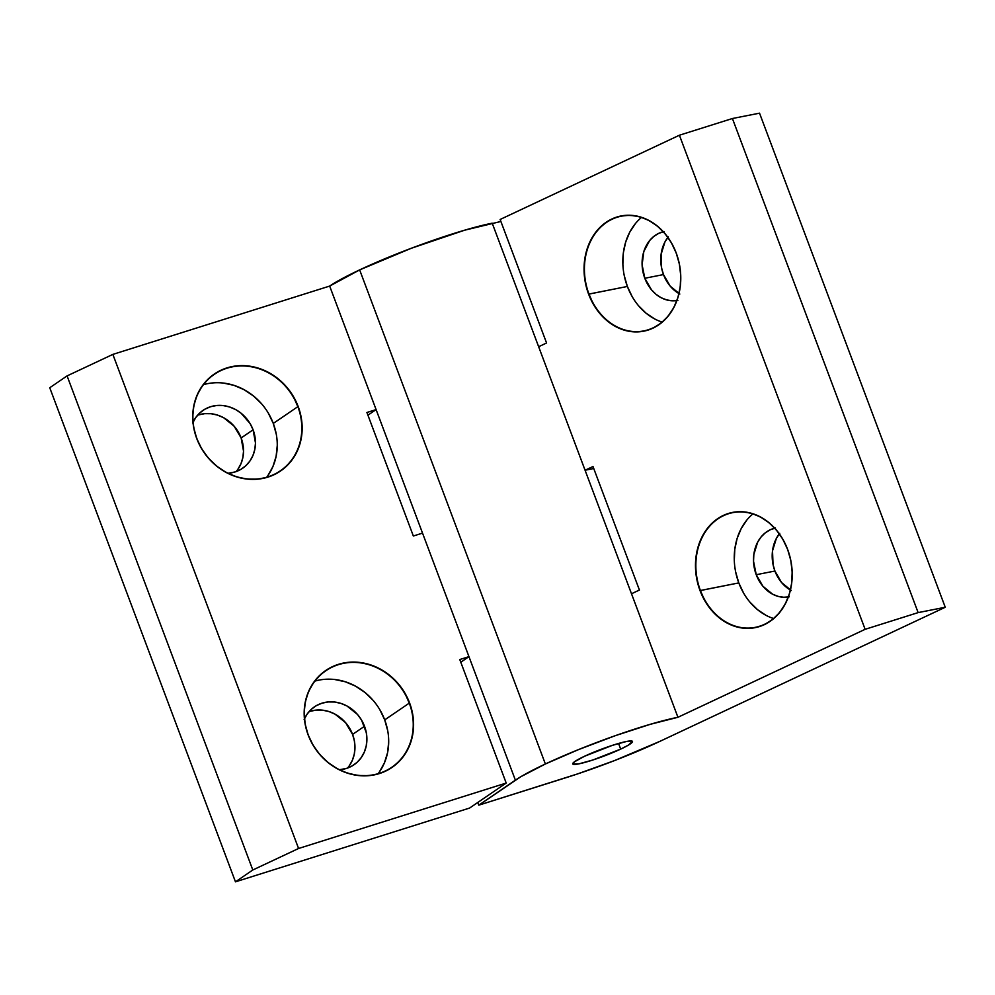 <?xml version="1.0" encoding="UTF-8"?>
<svg xmlns="http://www.w3.org/2000/svg" width="995" height="995" viewBox="0 0 995 995"><rect width="100%" height="100%" fill="white"/><g stroke="black" fill="none" stroke-linecap="round" stroke-linejoin="round"><path stroke-width="1.49" d="M268.339 413.136L273.289 423.435A58.456 52.511 55.7 0 1 266.685 477.252A58.456 52.511 55.7 0 0 273.289 423.435L297.853 406.656A58.456 52.511 55.7 0 1 267.779 476.916A58.456 52.511 55.7 0 1 196.861 438.484A58.456 52.511 55.7 0 0 267.779 476.916A58.456 52.511 55.7 0 0 297.853 406.656L298.177 406.52A58.717 52.76 -124.3 0 1 267.978 477.103A58.717 52.76 -124.3 0 1 196.724 438.484L196.861 438.484A58.456 52.511 55.7 0 0 280.316 470.834A58.456 52.511 55.7 0 0 297.853 406.656L293.202 396.172L286.46 386.844L278.227 378.884L268.812 372.59L258.576 368.225L247.904 365.949L237.22 365.837L226.935 367.901L217.432 372.08L209.074 378.175L202.209 385.985L197.072 395.202L193.876 405.462L192.731 416.383L193.689 427.527L196.724 438.484L201.699 448.832L208.44 458.16L216.674 466.133L226.089 472.414L236.337 476.779L246.996 479.068L257.68 479.167L267.978 477.103L277.481 472.936L285.826 466.829L292.692 459.018L297.828 449.802L301.037 439.541L302.169 428.634L301.211 417.477L298.177 406.52A58.717 52.76 55.7 0 0 226.935 367.901A58.717 52.76 55.7 0 0 196.724 438.484L196.861 438.484A58.456 52.511 -124.3 0 1 214.385 374.294A58.456 52.511 -124.3 0 1 297.853 406.656L298.177 406.52A58.717 52.76 -124.3 0 1 267.978 477.103A58.717 52.76 -124.3 0 1 196.724 438.484L196.861 438.484A58.456 52.511 -124.3 0 1 226.922 368.225A58.456 52.511 -124.3 0 1 297.853 406.656L273.289 423.435L276.299 434.342M198.59 414.89L204.734 413.659L211.114 413.721L217.482 415.089L223.601 417.689L234.148 426.208L241.138 437.949A35.074 31.504 55.7 0 1 236.064 471.618A35.074 31.504 55.7 0 0 241.138 437.949L253.091 429.803A35.074 31.504 -124.3 0 1 242.569 468.309A35.074 31.504 -124.3 0 1 228.029 473.259L235.044 471.953L240.728 469.466L245.715 465.822L249.82 461.158L252.879 455.648L254.795 449.529L255.479 442.999L253.091 429.803L250.118 423.621L241.176 413.286L235.554 409.53L229.435 406.93L223.067 405.562L216.674 405.5L210.53 406.731L204.858 409.219L199.871 412.875L195.766 417.539L192.694 423.037M379.767 709.584L384.717 719.882A58.456 52.511 55.7 0 1 378.112 773.712A58.456 52.511 55.7 0 0 384.717 719.882L409.281 703.117A58.456 52.511 55.7 0 1 379.219 773.376A58.456 52.511 55.7 0 1 308.288 734.944A58.456 52.511 55.7 0 0 379.219 773.376A58.456 52.511 55.7 0 0 409.281 703.117L409.604 702.98A58.717 52.76 -124.3 0 1 379.406 773.563A58.717 52.76 -124.3 0 1 308.151 734.944L308.288 734.944A58.456 52.511 55.7 0 0 391.744 767.294A58.456 52.511 55.7 0 0 409.281 703.117L404.629 692.632L397.9 683.291L389.654 675.331L380.239 669.05L370.003 664.685L359.332 662.396L348.648 662.297L338.362 664.361L328.86 668.528L320.514 674.635L313.636 682.446L308.5 691.662L305.303 701.923L304.159 712.83L305.129 723.987L308.151 734.944L313.126 745.292L319.868 754.62L328.101 762.58L337.516 768.874L347.765 773.239L358.424 775.515L369.108 775.627L379.406 773.563L388.908 769.384L397.254 763.289L404.132 755.479L409.268 746.262L412.465 736.001L413.597 725.081L412.639 713.937L409.604 702.98A58.717 52.76 55.7 0 0 338.362 664.361A58.717 52.76 55.7 0 0 308.151 734.944L308.288 734.944A58.456 52.511 -124.3 0 1 325.825 670.754A58.456 52.511 -124.3 0 1 409.281 703.117L409.604 702.98A58.717 52.76 -124.3 0 1 379.406 773.563A58.717 52.76 -124.3 0 1 308.151 734.944L308.288 734.944A58.456 52.511 -124.3 0 1 338.362 664.672A58.456 52.511 -124.3 0 1 409.281 703.117L384.717 719.882L387.739 730.803M310.017 711.35L316.161 710.107L322.542 710.181L328.922 711.537L335.029 714.149L345.576 722.656L352.578 734.409A35.074 31.504 55.7 0 1 347.504 768.065A35.074 31.504 55.7 0 0 352.578 734.409L364.518 726.25A35.074 31.504 -124.3 0 1 353.996 764.757A35.074 31.504 -124.3 0 1 339.469 769.72L346.484 768.414L352.155 765.926L357.143 762.269L361.247 757.605L364.307 752.108L366.222 745.976L366.906 739.459L366.334 732.793L361.546 720.069L357.528 714.497L346.981 705.99L340.862 703.378L334.494 702.022L328.114 701.96L321.957 703.191L316.286 705.679L311.298 709.323L307.194 713.987L304.134 719.497M632.198 296.672L627.372 286.46L588.965 294.047A58.456 47.71 78.8 0 1 621.241 216.213A58.456 47.71 78.8 0 1 676.165 253.066L676.214 253.004A58.717 47.922 78.8 0 0 611.888 218.987A58.717 47.922 78.8 0 0 588.617 294.159L588.965 294.047A58.456 47.71 -101.2 0 0 643.889 330.9A58.456 47.71 -101.2 0 0 676.165 253.066L676.214 253.004A58.717 47.922 78.8 0 1 652.931 328.176A58.717 47.922 78.8 0 1 588.617 294.159L585.446 283.115L584.09 271.71L584.587 260.367L586.926 249.534L591.018 239.621L596.689 231.014L603.741 224.049L611.888 218.987L620.83 216.014L630.221 215.268L639.686 216.748L648.877 220.417L657.434 226.139L665.033 233.676L671.376 242.743L676.214 253.004L679.374 264.048L680.729 275.453L680.232 286.796L677.893 297.629L673.814 307.542L668.13 316.149L661.09 323.114L652.931 328.176L644.001 331.148L634.611 331.895L625.146 330.415L615.955 326.746L607.398 321.024L599.798 313.487L593.455 304.42L588.965 294.047A58.456 47.71 -101.2 0 0 652.994 327.902A58.456 47.71 -101.2 0 0 676.165 253.066L676.214 253.004A58.717 47.922 78.8 0 1 652.931 328.176A58.717 47.922 78.8 0 1 588.617 294.159L627.372 286.46A58.456 47.71 -101.2 0 0 662.098 322.057A58.456 47.71 -101.2 0 1 627.372 286.46L624.226 275.466M664.051 231.586L658.715 233.352L653.852 236.387L649.635 240.541L643.802 251.598L642.111 264.844L644.81 278.264A35.074 28.619 78.8 0 0 676.811 300.54A35.074 28.619 78.8 0 1 644.81 278.264L663.491 274.57A35.074 28.619 -101.2 0 0 678.926 293.537A35.074 28.619 -101.2 0 1 663.491 274.57L670.17 286.112L679.821 294.035M743.626 593.119L738.8 582.908L700.393 590.495A58.456 47.71 78.8 0 1 732.668 512.661A58.456 47.71 78.8 0 1 787.592 549.514L787.642 549.451A58.717 47.922 78.8 0 0 723.328 515.435A58.717 47.922 78.8 0 0 700.045 590.62L700.393 590.495A58.456 47.71 -101.2 0 0 755.317 627.347A58.456 47.71 -101.2 0 0 787.592 549.514L787.642 549.451A58.717 47.922 78.8 0 1 764.371 624.636A58.717 47.922 78.8 0 1 700.045 590.62L696.886 579.575L695.53 568.157L696.027 556.814L698.366 545.981L702.445 536.081L708.117 527.474L715.169 520.509L723.328 515.435L732.258 512.475L741.648 511.716L751.113 513.209L760.304 516.878L768.861 522.586L776.461 530.124L782.804 539.203L787.642 549.451L790.814 560.496L792.169 571.914L791.659 583.257L789.333 594.09L785.242 604.002L779.57 612.597L772.518 619.574L764.371 624.636L755.429 627.596L746.039 628.355L736.574 626.862L727.382 623.193L718.825 617.485L711.226 609.947L704.883 600.88L700.393 590.495A58.456 47.71 -101.2 0 0 764.421 624.362A58.456 47.71 -101.2 0 0 787.592 549.514L787.642 549.451A58.717 47.922 78.8 0 1 764.371 624.636A58.717 47.922 78.8 0 1 700.045 590.62L738.8 582.908A58.456 47.71 -101.2 0 0 773.525 618.504A58.456 47.71 -101.2 0 1 738.8 582.908L735.653 571.914M775.491 528.034L770.142 529.813L765.279 532.835L761.063 537.001L757.68 542.138L753.837 554.526L753.538 561.304L756.237 574.712A35.074 28.619 78.8 0 0 788.239 597A35.074 28.619 78.8 0 1 756.237 574.712L774.918 571.03A35.074 28.619 -101.2 0 0 790.353 589.998A35.074 28.619 -101.2 0 1 774.918 571.03L781.597 582.572L791.249 590.483M620.681 749.111A31.877 3.669 -20.6 0 1 589.923 760.926A31.877 3.669 -20.6 0 1 572.772 763.899A31.877 3.669 -20.6 0 1 584.538 756.25L574.364 761.859L572.797 763.961L578.829 763.861L592.883 759.993L620.681 749.111L628.417 745.106L632.422 741.399L626.39 741.499L612.348 745.367L584.538 756.25A31.877 3.669 159.4 0 1 615.308 744.434A31.877 3.669 159.4 0 1 632.459 741.462L632.459 741.462A31.877 3.669 159.4 0 1 620.681 749.111A31.877 3.669 -20.6 0 1 578.829 763.861A31.877 3.669 -20.6 0 1 584.538 756.25A31.877 3.669 159.4 0 1 626.39 741.499A31.877 3.669 159.4 0 1 620.681 749.111L618.567 743.464M235.467 881.831L252.805 869.991L67.088 375.899L252.805 869.991L298.575 848.486L506.206 783.053L469.603 808.052L235.467 881.831L49.75 387.739L67.088 375.899L49.75 387.739L235.467 881.831L49.75 387.739L67.088 375.899L112.858 354.394L329.668 286.075L376.098 409.592L366.919 412.49L413.348 536.006L422.527 533.121L515.385 780.167A100.968 11.629 -20.6 0 1 545.372 763.986L359.655 269.894A100.968 11.629 159.4 0 0 329.668 286.075L468.956 656.638L459.777 659.536L506.206 783.053L469.603 808.052L235.467 881.831L252.805 869.991L298.575 848.486L506.206 783.053L469.603 808.052L235.467 881.831L252.805 869.991L298.575 848.486L112.858 354.394L329.668 286.075L359.655 269.894L411.146 248.327L464.578 230.218L500.895 221.475M359.655 269.894L545.372 763.986L578.555 749.583L615.395 735.641L650.295 724.31L677.931 717.283L865.128 629.313L918.136 612.609L945.25 607.261L659.847 741.375L614.524 760.59L577.709 773.874L478.782 805.166L520.907 776.672L545.372 763.986A100.968 11.629 -20.6 0 1 677.931 717.283L492.214 223.191A100.968 11.629 -20.6 0 0 359.655 269.894A100.968 11.629 159.4 0 0 329.668 286.075L515.385 780.167A100.968 11.629 -20.6 0 1 545.372 763.986L359.655 269.894A100.968 11.629 -20.6 0 1 492.214 223.191L538.643 346.72L492.214 223.191M545.372 763.986A100.968 11.629 -20.6 0 1 677.931 717.283L865.128 629.313L679.411 135.22L732.419 118.517L759.533 113.169L945.25 607.261L659.847 741.375A100.968 11.629 -20.6 0 1 566.006 777.68L478.782 805.166L515.385 780.167L468.956 656.638L459.777 659.536L506.206 783.053L298.575 848.486L112.858 354.394L329.668 286.075M668.317 236.86L664.921 241.996L661.09 254.384L661.6 267.978L663.491 274.57L644.81 278.264A35.074 28.619 78.8 0 1 663.23 231.773A35.074 28.619 78.8 0 0 644.81 278.264L651.489 289.806L656.028 294.309L661.14 297.716L666.625 299.905L672.284 300.801L677.893 300.353M779.744 533.308L776.349 538.444L772.518 550.832L773.028 564.426L774.918 571.03L756.237 574.712A35.074 28.619 78.8 0 1 774.657 528.221A35.074 28.619 78.8 0 0 756.237 574.712L762.929 586.254L772.568 594.177L778.065 596.366L783.712 597.249L789.321 596.801M677.931 717.283L585.072 470.237L592.995 466.518L639.424 590.035L631.502 593.766L585.072 470.237L592.995 466.518L639.424 590.035L631.502 593.766L677.931 717.283L865.128 629.313L679.411 135.22L732.419 118.517L918.136 612.609L945.25 607.261L759.533 113.169L732.419 118.517L918.136 612.609L945.25 607.261L659.847 741.375A100.968 11.629 -20.6 0 1 566.006 777.68L478.782 805.166L515.385 780.167M865.128 629.313L918.136 612.609L865.128 629.313L679.411 135.22L500.137 219.472L546.566 342.989L538.643 346.72L585.072 470.237L593.754 468.521L585.072 470.237L538.643 346.72L546.566 342.989L538.643 346.72M679.411 135.22L500.137 219.472L546.566 342.989L500.137 219.472L679.411 135.22L732.419 118.517L918.136 612.609M477.774 802.48L478.782 805.166M241.138 437.949L253.091 429.803A35.074 31.504 -124.3 0 0 223.564 405.624A35.074 31.504 -124.3 0 0 193.105 422.116A35.074 31.504 -124.3 0 1 203.017 410.388A35.074 31.504 -124.3 0 1 253.091 429.803L241.138 437.949A35.074 31.504 -124.3 0 0 197.57 415.238A35.074 31.504 -124.3 0 1 241.138 437.949L243.526 451.158L242.842 457.675L240.939 463.807L237.867 469.317M352.578 734.409L364.518 726.25A35.074 31.504 -124.3 0 0 335.004 702.084A35.074 31.504 -124.3 0 0 304.545 718.577A35.074 31.504 -124.3 0 1 314.445 706.836A35.074 31.504 -124.3 0 1 364.518 726.25L352.578 734.409A35.074 31.504 -124.3 0 0 308.997 711.686A35.074 31.504 -124.3 0 1 352.578 734.409L354.382 740.952L354.954 747.618L354.282 754.135L352.367 760.267L349.295 765.764M774.918 571.03A35.074 28.619 -101.2 0 1 779.272 533.892A35.074 28.619 -101.2 0 0 774.918 571.03L756.237 574.712M766.013 615.345L757.493 609.649L749.932 602.149M734.298 560.558L734.795 549.265L737.121 538.482L741.188 528.619L746.847 520.049M738.8 582.908A58.456 47.71 78.8 0 1 752.867 513.917A58.456 47.71 78.8 0 0 738.8 582.908L700.393 590.495A58.456 47.71 78.8 0 1 723.564 515.659A58.456 47.71 78.8 0 1 787.592 549.514A58.456 47.71 -101.2 0 1 764.421 624.362A58.456 47.71 -101.2 0 1 700.393 590.495A58.456 47.71 78.8 0 1 723.564 515.659A58.456 47.71 78.8 0 1 787.592 549.514M663.491 274.57A35.074 28.619 -101.2 0 1 667.844 237.444A35.074 28.619 -101.2 0 0 663.491 274.57L644.81 278.264M654.586 318.885L646.066 313.201L638.504 305.701M622.87 264.098L623.367 252.805L625.693 242.021L629.76 232.158L635.419 223.589M627.372 286.46A58.456 47.71 78.8 0 1 641.439 217.47A58.456 47.71 78.8 0 0 627.372 286.46L588.965 294.047A58.456 47.71 78.8 0 1 612.136 219.198A58.456 47.71 78.8 0 1 676.165 253.066A58.456 47.71 -101.2 0 1 652.994 327.902A58.456 47.71 -101.2 0 1 588.965 294.047A58.456 47.71 78.8 0 1 612.136 219.198A58.456 47.71 78.8 0 1 676.165 253.066M388.697 741.897L387.553 752.767L384.368 762.978L379.257 772.145M334.668 679.498L345.29 681.774L355.489 686.115L364.854 692.371L373.063 700.306M384.717 719.882A58.456 52.511 -124.3 0 0 314.893 681.115A58.456 52.511 -124.3 0 1 384.717 719.882L409.281 703.117A58.456 52.511 -124.3 0 0 338.362 664.672A58.456 52.511 -124.3 0 0 308.288 734.944M277.257 445.437L276.125 456.307L272.941 466.531L267.829 475.697M223.241 383.038L233.862 385.314L244.049 389.667L253.426 395.923L261.623 403.846M273.289 423.435A58.456 52.511 -124.3 0 0 203.453 384.667A58.456 52.511 -124.3 0 1 273.289 423.435L297.853 406.656A58.456 52.511 -124.3 0 0 226.922 368.225A58.456 52.511 -124.3 0 0 196.861 438.484M67.088 375.899L112.858 354.394L67.088 375.899L252.805 869.991M367.926 415.176L376.098 409.592L367.926 415.176L376.098 409.592L366.919 412.49L413.348 536.006L422.527 533.121L376.098 409.592L366.919 412.49L413.348 536.006L422.527 533.121M460.784 662.222L468.956 656.638L460.784 662.222L468.956 656.638L459.777 659.536L506.206 783.053M253.091 429.803A35.074 31.504 -124.3 0 1 228.029 473.259M364.518 726.25A35.074 31.504 -124.3 0 1 339.469 769.72M732.419 118.517L759.533 113.169L945.25 607.261M593.754 468.521L585.072 470.237L592.995 466.518L639.424 590.035L631.502 593.766M588.617 294.159A58.717 47.922 78.8 0 1 611.888 218.987A58.717 47.922 78.8 0 1 676.214 253.004M700.045 590.62A58.717 47.922 78.8 0 1 723.328 515.435A58.717 47.922 78.8 0 1 787.642 549.451M298.575 848.486L112.858 354.394M298.177 406.52A58.717 52.76 55.7 0 0 226.935 367.901A58.717 52.76 55.7 0 0 196.724 438.484M409.604 702.98A58.717 52.76 55.7 0 0 338.362 664.361A58.717 52.76 55.7 0 0 308.151 734.944"/></g></svg>
